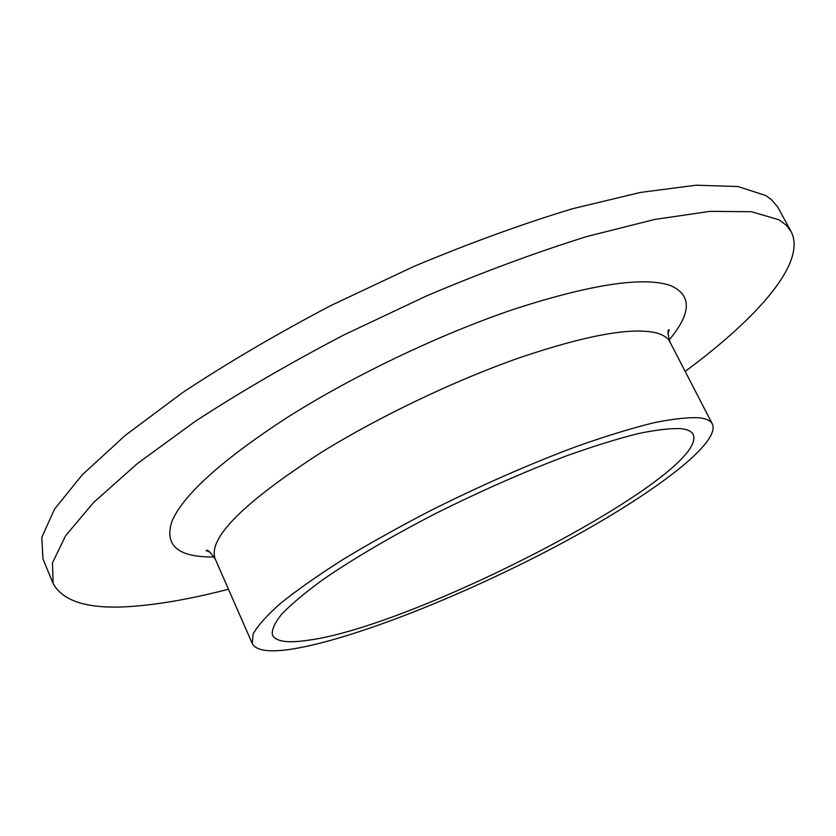 <?xml version="1.0" encoding="UTF-8"?>
<svg xmlns="http://www.w3.org/2000/svg" width="836" height="836" viewBox="0 0 836 836"><rect width="100%" height="100%" fill="white"/><g stroke="black" fill="none" stroke-linecap="round" stroke-linejoin="round"><path stroke-width="1.25" d="M228.479 589.234C196.606 597.51 167.639 602.955 141.577 605.557C93.413 610.583 63.933 603.247 53.138 583.528L52.428 562.952L65.605 535.73L93.789 502.311L137.271 463.656L195.196 421.365C240.34 391.969 290.04 363.096 344.296 334.734L427.499 295.495C483.521 271.836 536.722 252.148 587.081 236.452L654.724 219.44L710.088 211.341L751.595 211.748L778.838 219.743L786.153 225.124L791.086 231.551C807.064 262.243 757.98 317.628 685.175 371.403M53.138 583.528L42.939 558.887L41.8 537.349L54.497 509.187L82.158 474.911L125.097 435.535L182.478 392.69C227.267 363.043 276.643 334.045 330.617 305.683L413.475 266.621C469.341 243.203 522.458 223.881 572.817 208.645L640.554 192.416L696.158 185.205L738.021 186.553L765.703 195.509L771.314 199.532L777.762 207.077L791.086 231.551M700.275 417.875C706.733 418.815 710.788 420.895 712.439 424.134C720.935 444.324 646.468 498.611 554.487 547.162C462.172 595.901 353.607 639.112 292.548 649.008C269.641 652.623 256.224 650.816 252.294 643.605L253.109 634.001C257.739 625.631 267.008 615.306 280.927 603.038C297.501 589.767 318.234 575.22 343.136 559.388C370.097 543.097 399.556 526.67 431.512 510.117C481.473 485.183 529.731 464.011 576.276 446.57C605.4 436.277 631.138 428.366 653.48 422.838C673.461 418.763 689.063 417.101 700.275 417.875M307.972 640.272C287.762 643.302 275.922 641.609 272.463 635.182C271.481 630.01 274.605 622.935 281.847 613.969C291.524 603.968 305.328 592.452 323.239 579.421C353.534 558.573 390.861 536.681 435.222 513.743C480.481 491.098 524.339 471.776 566.787 455.766C593.403 446.278 617.02 438.931 637.628 433.727C656.124 429.829 670.65 428.147 681.225 428.669C687.631 429.453 691.623 431.397 693.201 434.501C709.816 473.719 417.833 626.018 307.972 640.272M214.215 556.985C177.901 557.455 163.866 545.417 172.122 520.859C183.847 494.285 222.157 459.863 287.051 417.592C353.21 375.636 440.624 333.93 514.871 308.923C591.449 284.24 643.26 276.413 670.284 285.463C692.041 294.941 691.644 313.124 669.093 340.022M252.294 643.605L215.207 558.95C207.631 538.405 243.119 502.812 321.672 452.182C379.816 416.244 455.442 380.171 519.971 357.589C586.579 335.131 632.079 326.918 656.479 332.968C663.356 334.86 667.86 337.88 669.981 342.029C667.64 333.585 667.379 329.499 669.187 329.771L667.933 334.128M712.439 424.134L669.981 342.029M215.207 558.95C210.129 551.812 207.119 549.033 206.178 550.621L210.369 552.377"/></g></svg>
